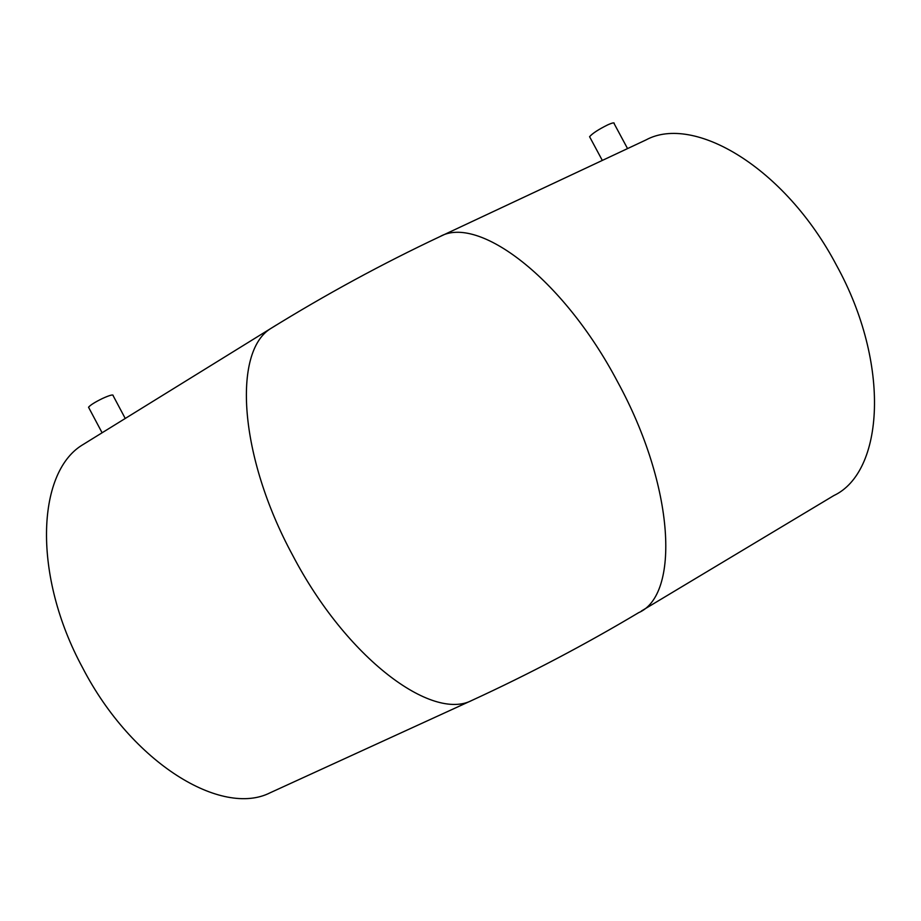 <?xml version="1.0" encoding="UTF-8"?>
<svg xmlns="http://www.w3.org/2000/svg" width="921" height="921" viewBox="0 0 921 921"><rect width="100%" height="100%" fill="white"/><g stroke="black" fill="none" stroke-linecap="round" stroke-linejoin="round"><path stroke-width="1.38" d="M125.244 418.468L113.145 395.708C113.49 394.2 109.944 395.109 102.519 398.459C94.99 402.132 90.327 405.067 88.543 407.243L88.934 407.991M627.546 148.58L614.146 123.644C614.664 122.309 612.511 122.723 607.676 124.888C598.5 129.435 592.468 133.384 589.578 136.699L589.993 137.482M272.674 791.623L270.175 792.762C221.996 817.284 132.279 763.762 82.66 667.863C32.465 575.337 36.84 473.762 81.52 445.499L89.015 440.871M641.373 611.026L833.793 495.59C883.849 472.093 891.148 364.29 836.475 265.26C784.853 167.161 693.501 113.997 645.943 139.957L645.333 140.234M473.97 699.465L471.932 700.397C529.506 673.873 585.077 644.631 638.633 612.672C679.686 595.139 675.392 487.623 617.588 381.824C562.512 277.279 477.826 214.812 439.985 236.582C382.25 263.786 325.666 294.536 270.244 328.832L276.288 325.067M270.175 792.762L471.932 700.397C432.11 721.442 346.664 658.619 292.694 555.34C238.551 455.469 232.99 352.363 270.244 328.832L81.52 445.499M88.543 407.243L102.104 432.778M589.578 136.699L602.322 160.427M645.943 139.957L439.985 236.582"/></g></svg>
